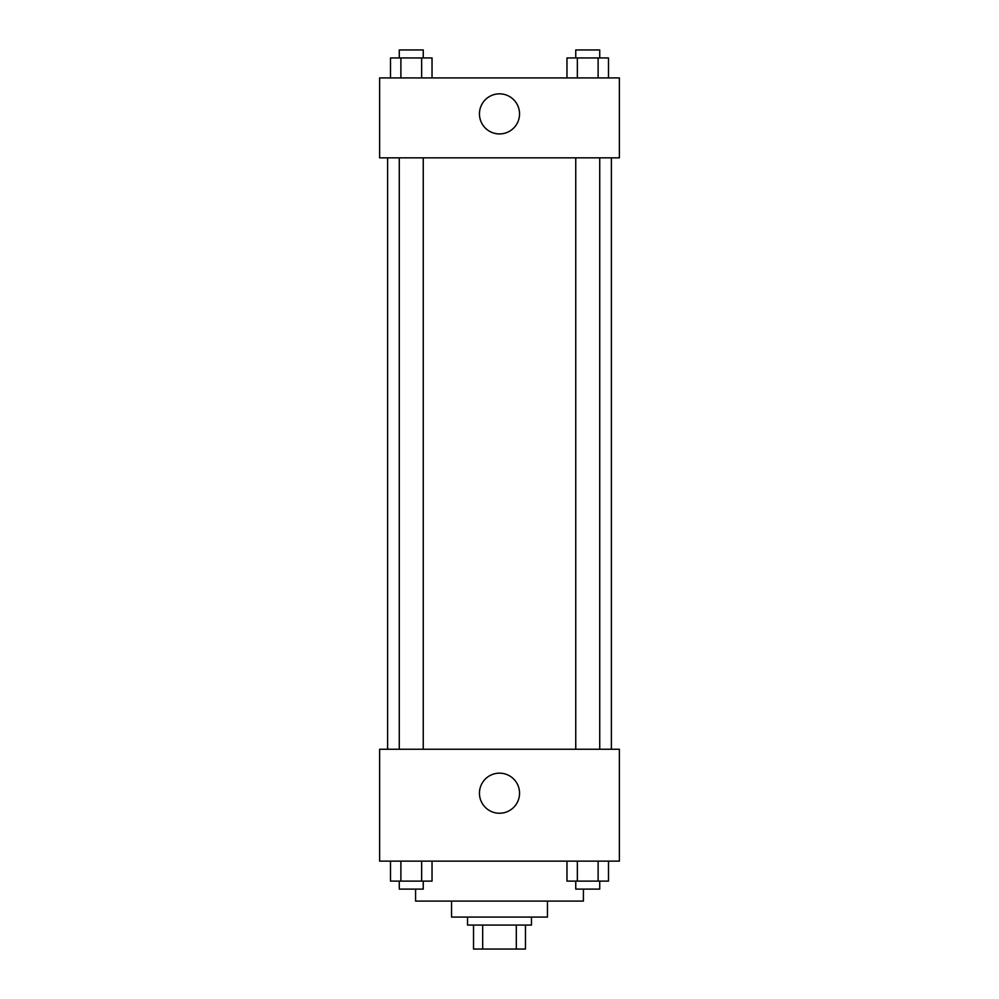 <?xml version="1.0" encoding="UTF-8"?>
<svg xmlns="http://www.w3.org/2000/svg" width="999" height="999" viewBox="0 0 999 999"><rect width="100%" height="100%" fill="white"/><g stroke="black" fill="none" stroke-linecap="round" stroke-linejoin="round"><path stroke-width="1.5" d="M516.321 925.074L516.321 949.05L473.526 949.05L473.526 925.074M516.321 949.05L525.474 949.05L525.474 925.074L525.474 949.05M531.468 917.082L531.468 925.074L467.532 925.074L467.532 917.082M482.679 925.074L482.679 949.05M547.452 901.098L547.452 917.082L451.548 917.082L451.548 901.098M583.416 889.11L583.416 901.098L415.584 901.098L415.584 889.11M619.38 861.138L379.62 861.138L379.62 749.25L619.38 749.25L619.38 861.138M499.5 813.248A20.042 20.042 0 0 1 482.142 783.179A20.042 20.042 0 0 1 516.858 783.179A20.042 20.042 0 0 1 499.5 813.248M611.388 157.842L611.388 749.25M575.749 749.25L575.749 157.842M423.251 157.842L423.251 749.25M619.38 157.842L379.62 157.842L379.62 77.922L619.38 77.922L619.38 157.842M519.542 113.886A20.042 20.042 0 0 1 489.473 131.244A20.042 20.042 0 0 1 489.473 96.528A20.042 20.042 0 0 1 519.542 113.886M608.491 77.922L608.491 57.942L566.97 57.942L566.97 77.922M598.114 57.942L598.114 77.922M577.347 57.942L577.347 77.922M575.749 57.942L575.749 49.95L599.725 49.95L599.725 57.942M432.03 77.922L432.03 57.942L390.509 57.942L390.509 77.922M421.653 57.942L421.653 77.922M400.886 57.942L400.886 77.922M399.275 57.942L399.275 49.95L423.251 49.95L423.251 57.942M608.491 861.138L608.491 881.118L566.97 881.118L566.97 861.138M598.114 861.138L598.114 881.118M577.347 861.138L577.347 881.118M599.725 881.118L599.725 889.11L575.749 889.11L575.749 881.118M432.03 861.138L432.03 881.118L390.509 881.118L390.509 861.138M421.653 861.138L421.653 881.118M400.886 861.138L400.886 881.118M423.251 881.118L423.251 889.11L399.275 889.11L399.275 881.118M387.612 157.842L387.612 749.25M599.725 749.25L599.725 157.842M399.275 157.842L399.275 749.25"/></g></svg>
